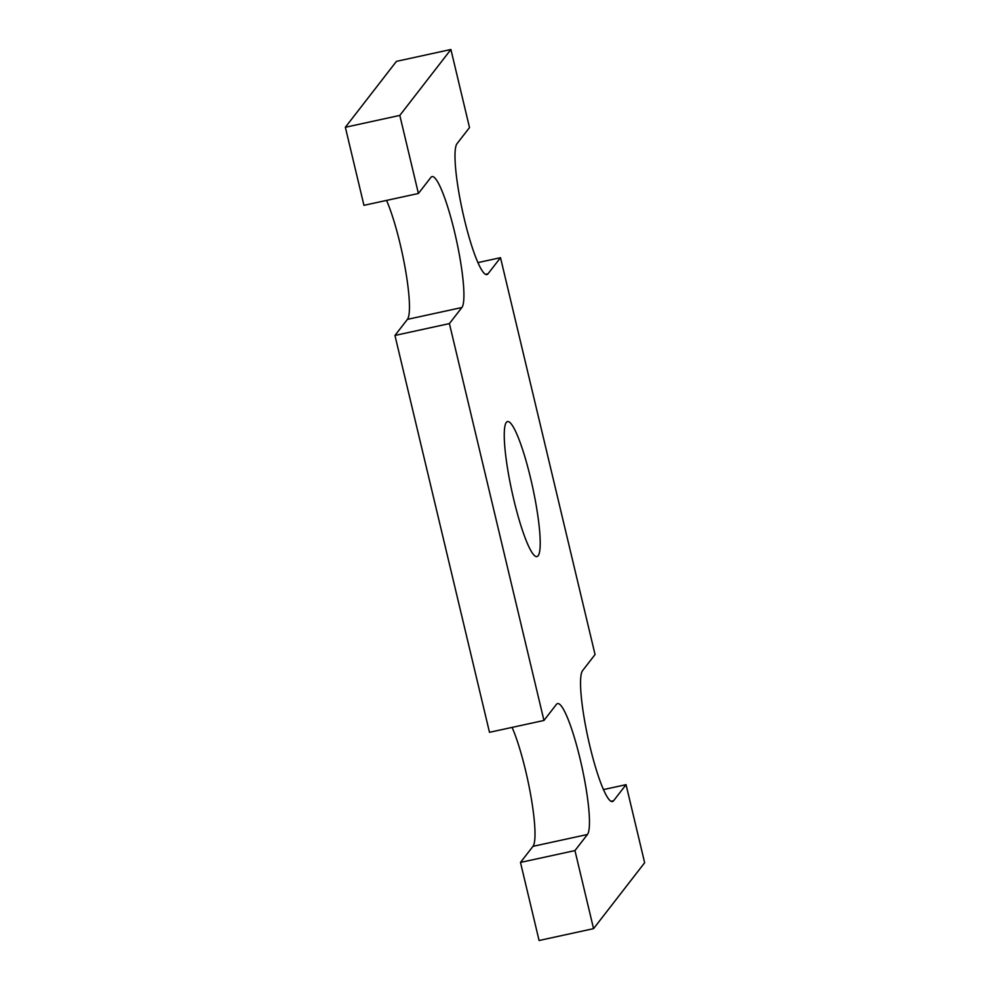 <?xml version="1.0" encoding="UTF-8"?>
<svg xmlns="http://www.w3.org/2000/svg" width="990" height="990" viewBox="0 0 990 990"><rect width="100%" height="100%" fill="white"/><g stroke="black" fill="none" stroke-linecap="round" stroke-linejoin="round"><path stroke-width="1.49" d="M449.411 323.594L543.956 720.46L489.493 732.315L394.948 335.449L449.411 323.594L461.885 307.519A67.419 10.308 -102.3 0 0 455.524 236.078A67.419 10.308 -102.3 0 0 432.048 176.579A67.419 10.308 -102.3 0 0 430.885 177.396L418.411 193.483L363.949 205.326L345.349 127.265L399.811 115.409L418.411 193.483M386.546 200.413A67.419 10.308 -102.3 0 1 405.343 269.094A67.419 10.308 -102.3 0 1 407.422 319.362L394.948 335.449M399.811 115.409L450.908 49.5L469.507 127.574L457.034 143.649A67.419 10.308 -102.3 0 0 463.394 215.09A67.419 10.308 -102.3 0 0 486.87 274.589A67.419 10.308 -102.3 0 0 488.033 273.772L500.507 257.685L595.052 654.551L582.578 670.638A67.419 10.308 -102.3 0 0 588.939 742.079A67.419 10.308 -102.3 0 0 612.414 801.566A67.419 10.308 -102.3 0 0 613.577 800.749L626.051 784.674L644.651 862.736L593.554 928.645L539.092 940.5L520.493 862.426L574.955 850.583L593.554 928.645M345.349 127.265L396.446 61.355L450.908 49.5M477.91 262.61L500.507 257.685M603.455 789.587L626.051 784.674M543.956 720.46L556.429 704.373A67.419 10.308 -102.3 0 1 557.593 703.568A67.419 10.308 -102.3 0 1 581.068 763.055A67.419 10.308 -102.3 0 1 587.429 834.496L574.955 850.583M512.09 727.39A67.419 10.308 -102.3 0 1 530.888 796.084A67.419 10.308 -102.3 0 1 532.966 846.351L520.493 862.426M506.348 422.384A69.102 10.568 -102.3 0 1 507.536 421.554A69.102 10.568 -102.3 0 1 532.558 486.82A69.102 10.568 -102.3 0 1 536.927 556.59A69.102 10.568 -102.3 0 1 512.857 495.619A69.102 10.568 -102.3 0 1 506.348 422.384M407.422 319.362L461.885 307.519M485.471 274.329L488.033 273.772M611.016 801.306L613.577 800.749M532.966 846.351L587.429 834.496"/></g></svg>
